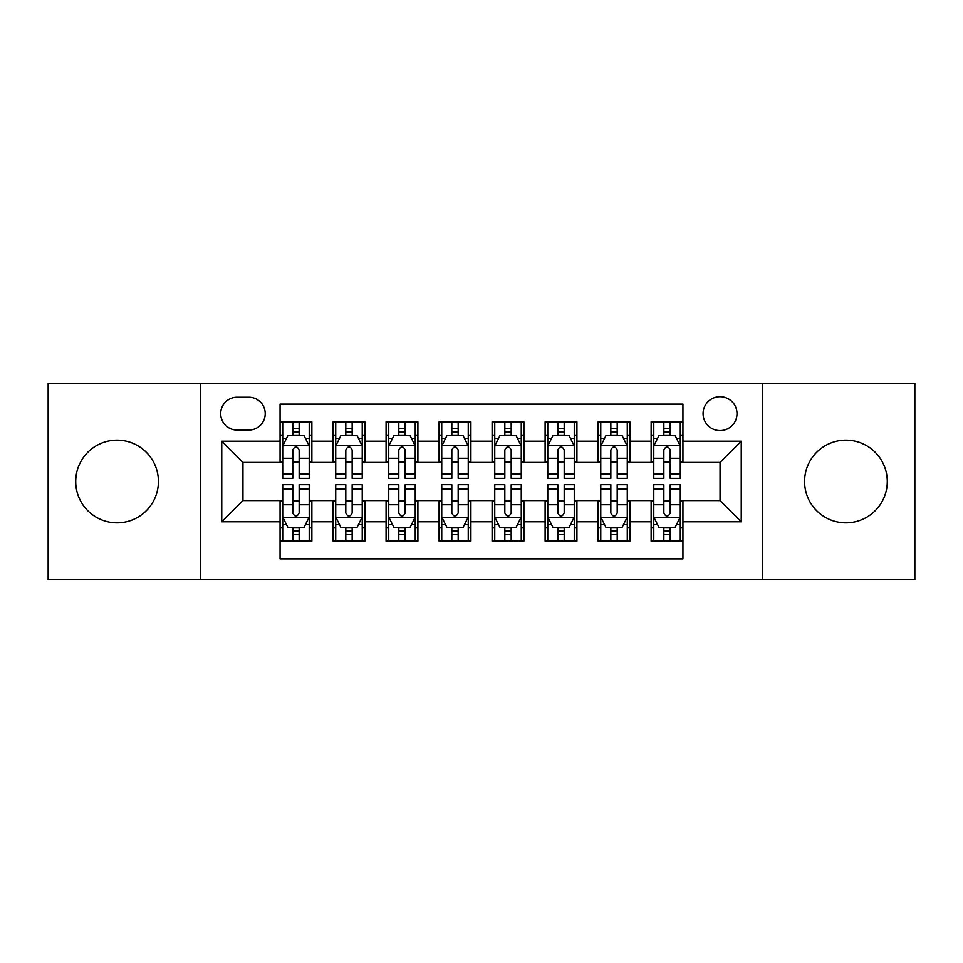 <?xml version="1.0" encoding="UTF-8"?>
<svg xmlns="http://www.w3.org/2000/svg" width="963" height="963" viewBox="0 0 963 963"><rect width="100%" height="100%" fill="white"/><g stroke="black" fill="none" stroke-linecap="round" stroke-linejoin="round"><path stroke-width="1.44" d="M845.935 440.151A41.349 41.349 0 0 0 804.587 481.5A41.349 41.349 0 0 0 845.935 522.849A41.349 41.349 0 0 0 887.284 481.5A41.349 41.349 0 0 0 845.935 440.151M117.065 440.151A41.349 41.349 0 0 0 75.716 481.5A41.349 41.349 0 0 0 117.065 522.849A41.349 41.349 0 0 0 158.413 481.5A41.349 41.349 0 0 0 117.065 440.151M720.047 396.684A16.961 16.961 0 0 0 703.074 413.645A16.961 16.961 0 0 0 720.047 430.605A16.961 16.961 0 0 0 737.008 413.645A16.961 16.961 0 0 0 720.047 396.684M762.443 579.57L914.85 579.57L914.85 383.43L762.443 383.43L762.443 579.57L200.557 579.57L200.557 383.43L48.15 383.43L48.15 579.57L200.557 579.57M682.936 421.866L651.132 421.866L651.132 441.21L629.922 441.21L629.922 462.421L651.132 462.421L651.132 441.21M629.922 441.21L629.922 421.866L598.119 421.866L598.119 441.21L576.921 441.21L576.921 462.421L598.119 462.421L598.119 441.21M576.921 441.21L576.921 421.866L545.106 421.866L545.106 441.21L523.908 441.21L523.908 462.421L545.106 462.421L545.106 441.21M523.908 441.21L523.908 421.866L492.105 421.866L492.105 441.21L470.895 441.21L470.895 462.421L492.105 462.421L492.105 441.21M470.895 441.21L470.895 421.866L439.092 421.866L439.092 441.21L417.894 441.21L417.894 462.421L439.092 462.421L439.092 441.21M417.894 441.21L417.894 421.866L386.079 421.866L386.079 441.21L364.881 441.21L364.881 462.421L386.079 462.421L386.079 441.21M364.881 441.21L364.881 421.866L333.078 421.866L333.078 462.421L311.868 462.421L311.868 421.866L280.064 421.866M280.064 541.134L311.868 541.134L311.868 500.579L333.078 500.579L333.078 541.134L364.881 541.134L364.881 500.579L386.079 500.579L386.079 521.79L364.881 521.79M386.079 521.79L386.079 541.134L417.894 541.134L417.894 500.579L439.092 500.579L439.092 521.79L417.894 521.79M439.092 521.79L439.092 541.134L470.895 541.134L470.895 500.579L492.105 500.579L492.105 521.79L470.895 521.79M492.105 521.79L492.105 541.134L523.908 541.134L523.908 500.579L545.106 500.579L545.106 521.79L523.908 521.79M545.106 521.79L545.106 541.134L576.921 541.134L576.921 500.579L598.119 500.579L598.119 521.79L576.921 521.79M598.119 521.79L598.119 541.134L629.922 541.134L629.922 500.579L651.132 500.579L651.132 521.79L629.922 521.79M237.127 430.076L248.791 430.076A16.431 16.431 0 0 0 265.222 413.645A16.431 16.431 0 0 0 248.791 397.213L237.127 397.213A16.431 16.431 0 0 0 220.696 413.645A16.431 16.431 0 0 0 237.127 430.076M762.443 383.43L200.557 383.43M682.936 441.21L682.936 404.111L280.064 404.111L280.064 462.421L242.953 462.421L242.953 500.579L280.064 500.579L280.064 558.889L682.936 558.889L682.936 500.579L720.047 500.579L720.047 462.421L682.936 462.421L682.936 441.21L741.245 441.21L741.245 521.79L682.936 521.79M280.064 521.79L221.755 521.79L221.755 441.21L280.064 441.21M651.132 521.79L651.132 541.134L682.936 541.134M280.064 435.12L282.713 435.12M292.788 435.12L299.144 435.12M309.219 435.12L311.868 435.12M280.064 461.891L282.713 461.891M292.788 461.891L299.144 461.891M309.219 461.891L311.868 461.891M280.064 501.109L282.713 501.109M292.788 501.109L299.144 501.109M309.219 501.109L311.868 501.109M280.064 527.88L282.713 527.88M292.788 527.88L299.144 527.88M309.219 527.88L311.868 527.88M333.078 461.891L335.726 461.891M345.801 461.891L352.157 461.891M362.232 461.891L364.881 461.891M333.078 435.12L335.726 435.12M345.801 435.12L352.157 435.12M362.232 435.12L364.881 435.12M333.078 501.109L335.726 501.109M345.801 501.109L352.157 501.109M362.232 501.109L364.881 501.109M333.078 527.88L335.726 527.88M345.801 527.88L352.157 527.88M362.232 527.88L364.881 527.88M386.079 501.109L388.739 501.109M398.802 501.109L405.17 501.109M415.234 501.109L417.894 501.109M386.079 527.88L388.739 527.88M398.802 527.88L405.17 527.88M415.234 527.88L417.894 527.88M386.079 435.12L388.739 435.12M398.802 435.12L405.17 435.12M415.234 435.12L417.894 435.12M386.079 461.891L388.739 461.891M398.802 461.891L405.17 461.891M415.234 461.891L417.894 461.891M439.092 501.109L441.74 501.109M451.816 501.109L458.171 501.109M468.247 501.109L470.895 501.109M439.092 527.88L441.74 527.88M451.816 527.88L458.171 527.88M468.247 527.88L470.895 527.88M439.092 435.12L441.74 435.12M451.816 435.12L458.171 435.12M468.247 435.12L470.895 435.12M439.092 461.891L441.74 461.891M451.816 461.891L458.171 461.891M468.247 461.891L470.895 461.891M492.105 501.109L494.753 501.109M504.829 501.109L511.184 501.109M521.26 501.109L523.908 501.109M492.105 527.88L494.753 527.88M504.829 527.88L511.184 527.88M521.26 527.88L523.908 527.88M492.105 435.12L494.753 435.12M504.829 435.12L511.184 435.12M521.26 435.12L523.908 435.12M492.105 461.891L494.753 461.891M504.829 461.891L511.184 461.891M521.26 461.891L523.908 461.891M545.106 501.109L547.766 501.109M557.83 501.109L564.198 501.109M574.261 501.109L576.921 501.109M545.106 527.88L547.766 527.88M557.83 527.88L564.198 527.88M574.261 527.88L576.921 527.88M545.106 435.12L547.766 435.12M557.83 435.12L564.198 435.12M574.261 435.12L576.921 435.12M545.106 461.891L547.766 461.891M557.83 461.891L564.198 461.891M574.261 461.891L576.921 461.891M598.119 501.109L600.768 501.109M610.843 501.109L617.199 501.109M627.274 501.109L629.922 501.109M598.119 527.88L600.768 527.88M610.843 527.88L617.199 527.88M627.274 527.88L629.922 527.88M598.119 435.12L600.768 435.12M610.843 435.12L617.199 435.12M627.274 435.12L629.922 435.12M598.119 461.891L600.768 461.891M610.843 461.891L617.199 461.891M627.274 461.891L629.922 461.891M651.132 501.109L653.781 501.109M663.856 501.109L670.212 501.109M680.287 501.109L682.936 501.109M651.132 527.88L653.781 527.88M663.856 527.88L670.212 527.88M680.287 527.88L682.936 527.88M651.132 435.12L653.781 435.12M663.856 435.12L670.212 435.12M680.287 435.12L682.936 435.12M651.132 461.891L653.781 461.891M663.856 461.891L670.212 461.891M680.287 461.891L682.936 461.891M242.953 462.421L221.755 441.21M242.953 500.579L221.755 521.79M741.245 441.21L720.047 462.421M741.245 521.79L720.047 500.579M299.144 428.752L292.788 428.752M309.219 474.001L299.144 474.001L299.144 478.322L309.219 478.322L309.219 445.989L303.923 435.384L288.021 435.384L282.713 445.989L282.713 478.322L292.788 478.322L292.788 474.001L282.713 474.001M282.713 445.989L282.713 421.866M309.219 445.989L309.219 421.866M292.788 435.384L292.788 421.866M299.144 421.866L299.144 435.384M299.144 474.001L299.144 449.962C297.025 445.881 294.907 445.881 292.788 449.962L292.788 474.001M292.788 534.248L299.144 534.248M282.713 488.999L292.788 488.999L292.788 484.678L282.713 484.678L282.713 517.011L288.021 527.616L303.923 527.616L309.219 517.011L309.219 484.678L299.144 484.678L299.144 488.999L309.219 488.999M309.219 517.011L309.219 541.134M282.713 517.011L282.713 541.134M299.144 527.616L299.144 541.134M292.788 541.134L292.788 527.616M292.788 488.999L292.788 513.038C294.907 517.119 297.025 517.119 299.144 513.038L299.144 488.999M352.157 428.752L345.801 428.752M362.232 474.001L352.157 474.001L352.157 478.322L362.232 478.322L362.232 445.989L356.924 435.384L341.022 435.384L335.726 445.989L335.726 478.322L345.801 478.322L345.801 474.001L335.726 474.001M335.726 445.989L335.726 421.866M362.232 445.989L362.232 421.866M345.801 435.384L345.801 421.866M352.157 421.866L352.157 435.384M352.157 474.001L352.157 449.962C350.038 445.881 347.92 445.881 345.801 449.962L345.801 474.001M405.17 428.752L398.802 428.752M415.234 474.001L405.17 474.001L405.17 478.322L415.234 478.322L415.234 445.989L409.937 435.384L394.036 435.384L388.739 445.989L388.739 478.322L398.802 478.322L398.802 474.001L388.739 474.001M388.739 445.989L388.739 421.866M415.234 445.989L415.234 421.866M398.802 435.384L398.802 421.866M405.17 421.866L405.17 435.384M405.17 474.001L405.17 449.962C403.052 445.881 400.933 445.881 398.802 449.962L398.802 474.001M458.171 428.752L451.816 428.752M468.247 474.001L458.171 474.001L458.171 478.322L468.247 478.322L468.247 445.989L462.95 435.384L447.049 435.384L441.74 445.989L441.74 478.322L451.816 478.322L451.816 474.001L441.74 474.001M441.74 445.989L441.74 421.866M468.247 445.989L468.247 421.866M451.816 435.384L451.816 421.866M458.171 421.866L458.171 435.384M458.171 474.001L458.171 449.962C456.053 445.881 453.934 445.881 451.816 449.962L451.816 474.001M511.184 428.752L504.829 428.752M521.26 474.001L511.184 474.001L511.184 478.322L521.26 478.322L521.26 445.989L515.951 435.384L500.05 435.384L494.753 445.989L494.753 478.322L504.829 478.322L504.829 474.001L494.753 474.001M494.753 445.989L494.753 421.866M521.26 445.989L521.26 421.866M504.829 435.384L504.829 421.866M511.184 421.866L511.184 435.384M511.184 474.001L511.184 449.962C509.066 445.881 506.947 445.881 504.829 449.962L504.829 474.001M345.801 534.248L352.157 534.248M335.726 488.999L345.801 488.999L345.801 484.678L335.726 484.678L335.726 517.011L341.022 527.616L356.924 527.616L362.232 517.011L362.232 484.678L352.157 484.678L352.157 488.999L362.232 488.999M362.232 517.011L362.232 541.134M335.726 517.011L335.726 541.134M352.157 527.616L352.157 541.134M345.801 541.134L345.801 527.616M345.801 488.999L345.801 513.038C347.92 517.119 350.038 517.119 352.157 513.038L352.157 488.999M398.802 534.248L405.17 534.248M388.739 488.999L398.802 488.999L398.802 484.678L388.739 484.678L388.739 517.011L394.036 527.616L409.937 527.616L415.234 517.011L415.234 484.678L405.17 484.678L405.17 488.999L415.234 488.999M415.234 517.011L415.234 541.134M388.739 517.011L388.739 541.134M405.17 527.616L405.17 541.134M398.802 541.134L398.802 527.616M398.802 488.999L398.802 513.038C400.921 517.119 403.04 517.119 405.17 513.038L405.17 488.999M451.816 534.248L458.171 534.248M441.74 488.999L451.816 488.999L451.816 484.678L441.74 484.678L441.74 517.011L447.049 527.616L462.95 527.616L468.247 517.011L468.247 484.678L458.171 484.678L458.171 488.999L468.247 488.999M468.247 517.011L468.247 541.134M441.74 517.011L441.74 541.134M458.171 527.616L458.171 541.134M451.816 541.134L451.816 527.616M451.816 488.999L451.816 513.038C453.934 517.119 456.053 517.119 458.171 513.038L458.171 488.999M504.829 534.248L511.184 534.248M494.753 488.999L504.829 488.999L504.829 484.678L494.753 484.678L494.753 517.011L500.05 527.616L515.951 527.616L521.26 517.011L521.26 484.678L511.184 484.678L511.184 488.999L521.26 488.999M521.26 517.011L521.26 541.134M494.753 517.011L494.753 541.134M511.184 527.616L511.184 541.134M504.829 541.134L504.829 527.616M504.829 488.999L504.829 513.038C506.947 517.119 509.066 517.119 511.184 513.038L511.184 488.999M564.198 428.752L557.83 428.752M574.261 474.001L564.198 474.001L564.198 478.322L574.261 478.322L574.261 445.989L568.964 435.384L553.063 435.384L547.766 445.989L547.766 478.322L557.83 478.322L557.83 474.001L547.766 474.001M547.766 445.989L547.766 421.866M574.261 445.989L574.261 421.866M557.83 435.384L557.83 421.866M564.198 421.866L564.198 435.384M564.198 474.001L564.198 449.962C562.079 445.881 559.96 445.881 557.83 449.962L557.83 474.001M557.83 534.248L564.198 534.248M547.766 488.999L557.83 488.999L557.83 484.678L547.766 484.678L547.766 517.011L553.063 527.616L568.964 527.616L574.261 517.011L574.261 484.678L564.198 484.678L564.198 488.999L574.261 488.999M574.261 517.011L574.261 541.134M547.766 517.011L547.766 541.134M564.198 527.616L564.198 541.134M557.83 541.134L557.83 527.616M557.83 488.999L557.83 513.038C559.948 517.119 562.067 517.119 564.198 513.038L564.198 488.999M617.199 428.752L610.843 428.752M627.274 474.001L617.199 474.001L617.199 478.322L627.274 478.322L627.274 445.989L621.978 435.384L606.076 435.384L600.768 445.989L600.768 478.322L610.843 478.322L610.843 474.001L600.768 474.001M600.768 445.989L600.768 421.866M627.274 445.989L627.274 421.866M610.843 435.384L610.843 421.866M617.199 421.866L617.199 435.384M617.199 474.001L617.199 449.962C615.08 445.881 612.962 445.881 610.843 449.962L610.843 474.001M670.212 428.752L663.856 428.752M680.287 474.001L670.212 474.001L670.212 478.322L680.287 478.322L680.287 445.989L674.979 435.384L659.077 435.384L653.781 445.989L653.781 478.322L663.856 478.322L663.856 474.001L653.781 474.001M653.781 445.989L653.781 421.866M680.287 445.989L680.287 421.866M663.856 435.384L663.856 421.866M670.212 421.866L670.212 435.384M670.212 474.001L670.212 449.962C668.093 445.881 665.975 445.881 663.856 449.962L663.856 474.001M610.843 534.248L617.199 534.248M600.768 488.999L610.843 488.999L610.843 484.678L600.768 484.678L600.768 517.011L606.076 527.616L621.978 527.616L627.274 517.011L627.274 484.678L617.199 484.678L617.199 488.999L627.274 488.999M627.274 517.011L627.274 541.134M600.768 517.011L600.768 541.134M617.199 527.616L617.199 541.134M610.843 541.134L610.843 527.616M610.843 488.999L610.843 513.038C612.962 517.119 615.08 517.119 617.199 513.038L617.199 488.999M663.856 534.248L670.212 534.248M653.781 488.999L663.856 488.999L663.856 484.678L653.781 484.678L653.781 517.011L659.077 527.616L674.979 527.616L680.287 517.011L680.287 484.678L670.212 484.678L670.212 488.999L680.287 488.999M680.287 517.011L680.287 541.134M653.781 517.011L653.781 541.134M670.212 527.616L670.212 541.134M663.856 541.134L663.856 527.616M663.856 488.999L663.856 513.038C665.975 517.119 668.093 517.119 670.212 513.038L670.212 488.999M333.078 521.79L311.868 521.79M333.078 441.21L311.868 441.21M309.087 445.725L282.845 445.725M282.713 438.297L286.553 438.297M305.379 438.297L309.219 438.297M292.788 458.268L282.713 458.268M309.219 458.268L299.144 458.268M299.144 432.134L292.788 432.134M282.845 517.275L309.087 517.275M309.219 524.703L305.379 524.703M286.553 524.703L282.713 524.703M299.144 504.732L309.219 504.732M282.713 504.732L292.788 504.732M292.788 530.866L299.144 530.866M362.1 445.725L335.858 445.725M335.726 438.297L339.566 438.297M358.392 438.297L362.232 438.297M345.801 458.268L335.726 458.268M362.232 458.268L352.157 458.268M352.157 432.134L345.801 432.134M415.101 445.725L388.871 445.725M388.739 438.297L392.579 438.297M411.394 438.297L415.234 438.297M398.802 458.268L388.739 458.268M415.234 458.268L405.17 458.268M405.17 432.134L398.802 432.134M468.114 445.725L441.873 445.725M441.74 438.297L445.58 438.297M464.407 438.297L468.247 438.297M451.816 458.268L441.74 458.268M468.247 458.268L458.171 458.268M458.171 432.134L451.816 432.134M521.127 445.725L494.886 445.725M494.753 438.297L498.593 438.297M517.42 438.297L521.26 438.297M504.829 458.268L494.753 458.268M521.26 458.268L511.184 458.268M511.184 432.134L504.829 432.134M335.858 517.275L362.1 517.275M362.232 524.703L358.392 524.703M339.566 524.703L335.726 524.703M352.157 504.732L362.232 504.732M335.726 504.732L345.801 504.732M345.801 530.866L352.157 530.866M388.871 517.275L415.101 517.275M415.234 524.703L411.394 524.703M392.579 524.703L388.739 524.703M405.17 504.732L415.234 504.732M388.739 504.732L398.802 504.732M398.802 530.866L405.17 530.866M441.873 517.275L468.114 517.275M468.247 524.703L464.407 524.703M445.58 524.703L441.74 524.703M458.171 504.732L468.247 504.732M441.74 504.732L451.816 504.732M451.816 530.866L458.171 530.866M494.886 517.275L521.127 517.275M521.26 524.703L517.42 524.703M498.593 524.703L494.753 524.703M511.184 504.732L521.26 504.732M494.753 504.732L504.829 504.732M504.829 530.866L511.184 530.866M574.129 445.725L547.899 445.725M547.766 438.297L551.606 438.297M570.421 438.297L574.261 438.297M557.83 458.268L547.766 458.268M574.261 458.268L564.198 458.268M564.198 432.134L557.83 432.134M547.899 517.275L574.129 517.275M574.261 524.703L570.421 524.703M551.606 524.703L547.766 524.703M564.198 504.732L574.261 504.732M547.766 504.732L557.83 504.732M557.83 530.866L564.198 530.866M627.142 445.725L600.9 445.725M600.768 438.297L604.608 438.297M623.434 438.297L627.274 438.297M610.843 458.268L600.768 458.268M627.274 458.268L617.199 458.268M617.199 432.134L610.843 432.134M680.155 445.725L653.913 445.725M653.781 438.297L657.621 438.297M676.447 438.297L680.287 438.297M663.856 458.268L653.781 458.268M680.287 458.268L670.212 458.268M670.212 432.134L663.856 432.134M600.9 517.275L627.142 517.275M627.274 524.703L623.434 524.703M604.608 524.703L600.768 524.703M617.199 504.732L627.274 504.732M600.768 504.732L610.843 504.732M610.843 530.866L617.199 530.866M653.913 517.275L680.155 517.275M680.287 524.703L676.447 524.703M657.621 524.703L653.781 524.703M670.212 504.732L680.287 504.732M653.781 504.732L663.856 504.732M663.856 530.866L670.212 530.866"/></g></svg>
